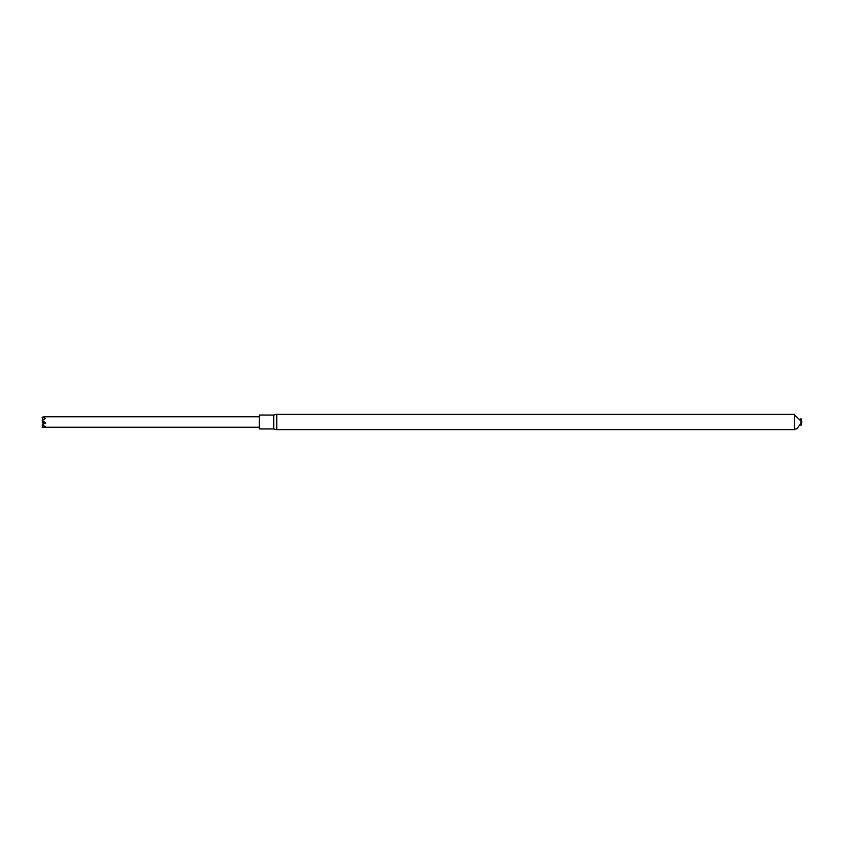 <?xml version="1.0" encoding="UTF-8"?>
<svg xmlns="http://www.w3.org/2000/svg" width="844" height="844" viewBox="0 0 844 844"><rect width="100%" height="100%" fill="white"/><g stroke="black" fill="none" stroke-linecap="round" stroke-linejoin="round"><path stroke-width="1.27" d="M794.352 422L794.352 414.351L276.748 414.351L276.748 429.649L794.352 429.649L794.352 422M800.914 425.334L800.914 418.666M273.741 428.952L259.33 428.952L259.33 415.048L273.741 415.048L273.741 428.952L276.748 429.649M43.772 422.717L42.2 420.639L45.597 422.781L42.2 425.091L45.576 426.642L42.527 427.222L259.33 427.222M42.474 418.17L42.2 417.158L45.365 416.778L259.33 416.778M42.2 417.21L45.597 418.455L42.2 420.639M42.2 427.201L42.822 425.397M45.576 423.034L43.814 423.319L42.2 424.933M43.73 422.812L42.2 422.053L43.73 423.087L45.597 422.781M42.2 417.463L43.16 419.922M43.329 422.823L42.474 424.648M794.352 429.258L796.852 428.826L801.8 422.2L800.914 418.276M800.914 425.724L801.8 422.2M801.8 421.8L794.352 414.742M273.741 415.048L276.748 414.351"/></g></svg>
